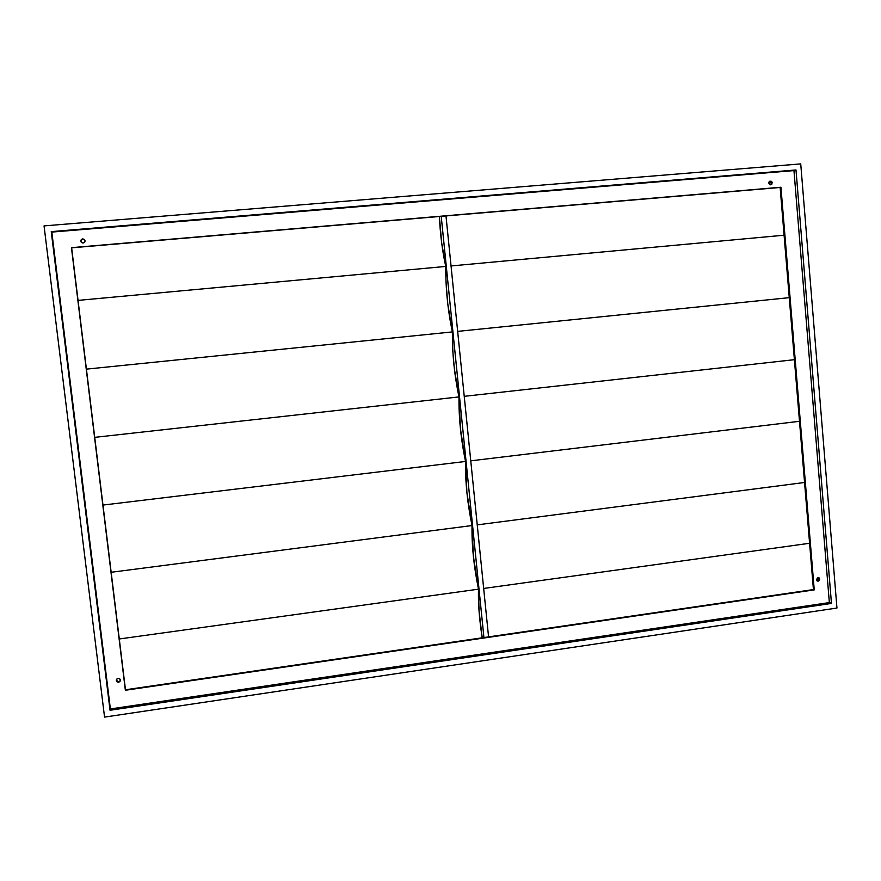 <?xml version="1.0" encoding="UTF-8"?>
<svg xmlns="http://www.w3.org/2000/svg" width="881" height="881" viewBox="0 0 881 881"><rect width="100%" height="100%" fill="white"/><g stroke="black" fill="none" stroke-linecap="round" stroke-linejoin="round"><path stroke-width="1.32" d="M818.339 577.628L819.759 579.125L817.458 581.075L816.39 579.61L817.931 577.573L819.165 577.925L819.693 579.83L818.218 581.152L816.984 580.799L816.39 579.61L818.68 577.65L819.759 579.125L818.24 577.562M770.247 181.376L771.47 183.017L772.252 182.785L771.007 184.746L768.772 183.072L769.179 181.706L771.04 181.145L772.064 182.081L771.855 184.151L769.994 184.724L768.772 183.072L770.016 181.123L772.252 182.785L771.47 183.017L769.642 181.288M84.51 239.632C82.517 238.63 81.338 239.191 80.997 241.317L80.81 241.141C81.206 238.96 82.407 238.421 84.422 239.544L84.972 241.581L83.97 242.793L82.351 242.936L81.063 241.912L81.25 239.632L82.682 238.894L84.246 239.379L85.039 240.777C84.664 242.936 83.475 243.486 81.459 242.418L81.063 240.513M116.457 679.614L116.38 679.846C117.889 677.786 119.243 677.83 120.444 679.978L120.014 681.453L118.627 682.246L117.107 681.872L116.336 680.572L116.766 679.097L118.153 678.304L119.673 678.678L120.4 680.683C118.913 682.764 117.558 682.731 116.336 680.572L116.457 680.088C117.536 682.169 118.869 682.279 120.444 680.44M488.57 636.886L445.984 215.933L780.137 187.466L813.427 589.576L488.57 636.886L813.427 589.576L780.137 187.466L441.216 216.341L483.933 637.558L125.476 689.768L71.636 247.825L441.216 216.341L71.636 247.825L125.366 690.264L71.449 247.66L780.94 187.235L814.242 589.885L125.366 690.264L71.449 247.66L780.94 187.235L780.137 187.466L780.94 187.235L814.242 589.885L125.476 689.768L488.57 636.886L483.933 637.558L441.216 216.341L445.984 215.933L488.57 636.886M478.493 589.169L473.35 556.01L472.029 525.539L466.908 492.589L465.531 461.457L460.422 428.728L458.99 396.913L454.354 368.676L452.856 351.706L452.394 331.917L447.779 303.923L446.039 282.548L445.753 266.436L441.678 242.969L439.366 216.495C440.28 234.764 442.405 251.415 445.753 266.436L78.046 300.388L445.753 266.436C445.643 288.88 447.856 310.707 452.394 331.917L86.415 369.128L452.394 331.917C452.217 353.578 454.409 375.251 458.99 396.913L94.73 437.35L458.99 396.913C458.737 417.825 460.928 439.344 465.531 461.457L102.978 505.066L465.531 461.457C465.223 481.621 467.393 502.985 472.029 525.539L111.16 572.276L472.029 525.539C471.654 544.965 473.802 566.175 478.493 589.169L119.287 638.978L478.493 589.169C478.075 603.1 479.308 619.31 482.215 637.811L479.033 610.819L478.493 589.169M817.061 580.865L818.934 578.817L817.392 580.854M770.6 184.812L771.47 183.017L771.073 184.393M120.135 680.969L117.955 681.718L116.457 680.088M81.437 239.808L82.858 239.081L84.422 239.555M104.553 717.101L836.95 608.033L800.73 163.899L44.05 225.899L104.553 717.101L44.05 225.899L800.73 163.899L836.95 608.033L104.553 717.101M795.995 169.956L831.466 603.419L110.037 710.262L51.241 231.615L795.995 169.956L831.466 603.419L829.351 602.582L793.957 170.595L795.995 169.956L51.825 232.088L110.378 708.952L829.351 602.582L831.466 603.419L110.037 710.262L51.241 231.615L795.995 169.956M829.351 602.582L793.957 170.595L51.825 232.088L110.378 708.952L829.351 602.582M80.997 241.317L81.559 242.495M483.669 588.453L809.595 543.269L483.669 588.453M477.238 524.867L804.562 482.48L477.238 524.867M470.762 460.829L799.496 421.294L470.762 460.829M464.232 396.329L794.398 359.679L464.232 396.329M457.668 331.377L789.266 297.657L457.668 331.377M451.05 265.952L784.09 235.205L451.05 265.952"/></g></svg>
